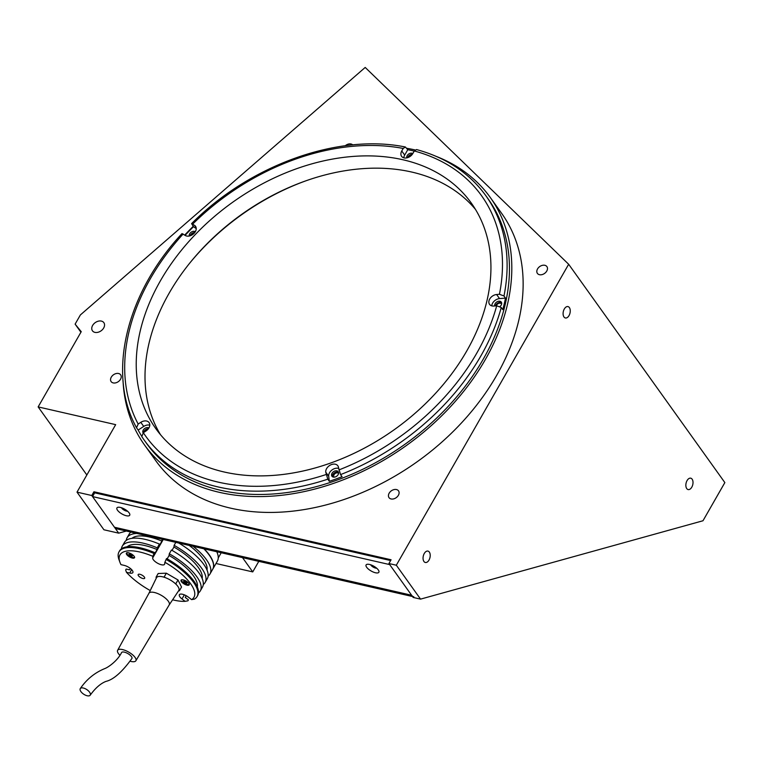 <?xml version="1.0" encoding="UTF-8"?>
<svg xmlns="http://www.w3.org/2000/svg" width="763" height="763" viewBox="0 0 763 763"><rect width="100%" height="100%" fill="white"/><g stroke="black" fill="none" stroke-linecap="round" stroke-linejoin="round"><path stroke-width="1.14" d="M305.438 180.984A198.59 142.853 -35.6 0 0 188.528 264.608M391.076 498.954A5.837 4.206 -35.6 0 0 397.447 496.579A5.837 4.206 -35.6 0 0 398.524 490.857A5.837 4.206 -35.6 0 0 396.464 489.55A5.837 4.206 -35.6 0 0 390.093 491.925A5.837 4.206 -35.6 0 0 389.016 497.648A5.837 4.206 -35.6 0 0 391.076 498.954M113.201 382.912A5.837 4.206 -35.6 0 0 119.572 380.546A5.837 4.206 -35.6 0 0 120.649 374.814A5.837 4.206 -35.6 0 0 118.589 373.508A5.837 4.206 -35.6 0 0 112.218 375.882A5.837 4.206 -35.6 0 0 111.14 381.614A5.837 4.206 -35.6 0 0 113.201 382.912M352.735 144.903A5.837 4.206 -35.6 0 0 351.009 143.988A5.837 4.206 -35.6 0 0 345.277 145.743M539.451 274.699A5.837 4.206 -35.6 0 0 545.822 272.324A5.837 4.206 -35.6 0 0 546.899 266.592A5.837 4.206 -35.6 0 0 544.839 265.295A5.837 4.206 -35.6 0 0 538.468 267.67A5.837 4.206 -35.6 0 0 537.4 273.392A5.837 4.206 -35.6 0 0 539.451 274.699M94.927 332.372A7.01 5.045 -35.6 0 0 102.566 329.521A7.01 5.045 -35.6 0 0 103.854 322.654A7.01 5.045 -35.6 0 0 101.384 321.089A7.01 5.045 -35.6 0 0 93.744 323.932A7.01 5.045 -35.6 0 0 92.457 330.808A7.01 5.045 -35.6 0 0 94.927 332.372M691.793 487.175A5.837 3.424 102.9 0 0 690.734 478.182A5.837 3.424 102.9 0 0 687.072 480.576A5.837 3.424 102.9 0 0 688.131 489.569A5.837 3.424 102.9 0 0 691.793 487.175M428.997 560.09A5.837 3.424 102.9 0 0 427.948 551.096A5.837 3.424 102.9 0 0 424.276 553.49A5.837 3.424 102.9 0 0 425.334 562.484A5.837 3.424 102.9 0 0 428.997 560.09M569.036 315.577A5.837 3.424 102.9 0 0 567.977 306.583A5.837 3.424 102.9 0 0 564.315 308.977A5.837 3.424 102.9 0 0 565.373 317.971A5.837 3.424 102.9 0 0 569.036 315.577M123.043 380.756A212.6 152.934 -35.6 0 0 144.445 444.867L155.776 460.709A212.6 152.934 -35.6 0 0 230.664 508.168A212.6 152.934 -35.6 0 0 462.502 421.805A212.6 152.934 -35.6 0 0 501.606 213.306L490.275 197.464A212.6 152.934 -35.6 0 0 436.503 156.51M415.129 149.949A212.6 152.934 -35.6 0 0 406.727 148.28M193.239 226.334A212.6 152.934 -35.6 0 0 184.703 235.109M144.445 444.867A212.6 152.934 -35.6 0 0 219.334 492.326A212.6 152.934 -35.6 0 0 451.171 405.964A212.6 152.934 -35.6 0 0 490.275 197.464M501.587 304.199A2.918 2.098 -35.6 0 0 501.405 303.855A2.918 2.098 -35.6 0 0 500.375 303.207A2.918 2.098 -35.6 0 0 496.408 305.82M338.572 473.375A2.918 2.098 -35.6 0 0 337.694 472.898A2.918 2.098 -35.6 0 0 334.509 474.09A2.918 2.098 -35.6 0 0 333.975 476.951A2.918 2.098 -35.6 0 0 334.137 477.142M147.717 429.55A2.918 2.098 -35.6 0 0 144.646 431.877M411.629 155.137A2.918 2.098 -35.6 0 0 408.625 157.283M194.164 233.249A2.918 2.098 -35.6 0 0 191.16 235.405M496.198 304.513A199.753 143.692 144.4 0 1 495.893 305.858M337.055 471.973A199.753 143.692 144.4 0 1 334.156 473.012M93.935 491.763L91.779 495.521L118.704 533.156L103.94 529.78L77.015 492.145L115.671 424.648L38.15 406.908L81.24 331.676L75.117 324.132L80.392 314.928L365.2 67.44L568.664 264.265L724.85 482.588L702.99 520.757L420.556 599.127L413.174 597.439L388.93 563.533L391.076 559.775L93.935 491.763L94.688 492.822L390.637 560.557M568.664 264.265L396.312 565.221L388.93 563.533M396.312 565.221L420.556 599.127M75.117 324.132L80.916 332.239M118.704 533.156L126.353 531.038M216.005 563.495L252.744 571.907L258.791 561.349M242.52 557.629L252.744 571.907M38.15 406.908L86.848 474.977M91.779 495.521L77.015 492.145M503.981 295.987L499.431 294.27L496.618 294.518A7.01 5.045 -35.6 0 0 490.17 298.304A7.01 5.045 -35.6 0 0 489.55 304.351A7.01 5.045 -35.6 0 0 492.021 305.915A7.01 5.045 -35.6 0 0 493.89 306.03L496.703 305.791L501.262 307.499L502.769 309.616A210.035 151.084 144.4 0 0 505.497 298.095L503.981 295.987A210.035 151.084 144.4 0 0 485.821 195.662L488.186 198.962A210.035 151.084 144.4 0 1 449.55 404.943A210.035 151.084 144.4 0 1 220.517 490.256A210.035 151.084 144.4 0 1 146.534 443.37L144.178 440.07A210.035 151.084 144.4 0 1 141.804 436.617L144.178 440.07A210.035 151.084 144.4 0 0 218.161 486.956A210.035 151.084 144.4 0 0 327.794 479.193L329.301 481.3A210.035 151.084 144.4 0 0 342.062 476.713L340.546 474.605L338.524 467.585A7.01 5.045 -35.6 0 0 337.847 465.792A7.01 5.045 -35.6 0 0 330.331 465.087A7.01 5.045 -35.6 0 0 325.763 472.163L327.794 479.193M141.804 436.617L143.33 432.726L145.962 431.009A7.01 5.045 -35.6 0 0 149.081 422.588A7.01 5.045 -35.6 0 0 140.802 422.33L138.17 424.047L136.529 427.747C106.763 374.07 125.962 293.688 182.014 233.573L185.047 235.347A7.01 5.045 -35.6 0 0 186.601 236.015A7.01 5.045 -35.6 0 0 194.241 233.163A7.01 5.045 -35.6 0 0 195.528 226.296A7.01 5.045 -35.6 0 0 194.613 225.4L191.589 223.616C249.692 165.066 338.104 133.239 405.372 147.001L407.757 149.72A210.035 151.084 144.4 0 1 413.346 150.893A210.035 151.084 144.4 0 1 414.223 151.093M189.3 236.005A3.853 2.775 144.4 0 1 189.71 233.764A3.853 2.775 144.4 0 1 195.338 231.694M190.206 235.767A3.853 2.775 144.4 0 1 190.559 234.956A3.853 2.775 144.4 0 1 194.813 232.477M405.372 147.001L403.217 148.451L401.758 150.988A7.01 5.045 -35.6 0 0 401.596 156.329A7.01 5.045 -35.6 0 0 404.066 157.893A7.01 5.045 -35.6 0 0 412.831 153.525L414.29 150.979L416.531 149.558C446.298 157.693 469.398 173.067 485.821 195.662M406.765 157.893A3.853 2.775 144.4 0 1 407.175 155.652A3.853 2.775 144.4 0 1 412.802 153.573M407.671 157.655A3.853 2.775 144.4 0 1 408.024 156.835A3.853 2.775 144.4 0 1 412.287 154.355M494.739 305.963A3.853 2.775 144.4 0 1 495.139 303.664A3.853 2.775 144.4 0 1 498.277 301.309A3.853 2.775 144.4 0 1 501.32 302.119A3.853 2.775 144.4 0 1 501.224 305.066A3.853 2.775 144.4 0 1 499.994 306.468M495.578 305.887A3.853 2.775 144.4 0 1 495.988 304.857A3.853 2.775 144.4 0 1 501.625 302.797M338.114 474.662A3.853 2.775 144.4 0 1 334.976 477.018A3.853 2.775 144.4 0 1 331.934 476.207A3.853 2.775 144.4 0 1 332.029 473.27A3.853 2.775 144.4 0 1 335.167 470.905A3.853 2.775 144.4 0 1 338.209 471.725A3.853 2.775 144.4 0 1 338.114 474.662M332.477 476.722A3.853 2.775 144.4 0 1 332.878 474.452A3.853 2.775 144.4 0 1 338.524 472.392M160.488 434.681A193.916 139.486 144.4 0 1 203.845 247.059A193.916 139.486 144.4 0 1 411.772 172.056A193.916 139.486 144.4 0 1 475.454 209.367M224.179 472.001A193.916 139.486 144.4 0 1 155.871 428.711A193.916 139.486 144.4 0 1 191.532 238.542A193.916 139.486 144.4 0 1 402.988 159.772A193.916 139.486 144.4 0 1 471.296 203.063A193.916 139.486 144.4 0 1 435.635 393.231A193.916 139.486 144.4 0 1 224.179 472.001M143.101 432.888A3.853 2.775 144.4 0 1 143.263 430.065A3.853 2.775 144.4 0 1 148.89 427.995M143.711 433.518A3.853 2.775 144.4 0 1 144.112 431.257A3.853 2.775 144.4 0 1 148.375 428.768M505.497 298.095L499.546 298.61A7.01 5.045 -35.6 0 0 491.773 305.858M407.757 149.72L404.686 155.08A7.01 5.045 -35.6 0 0 403.818 157.836M196.244 228.585L193.487 226.687A210.035 151.084 144.4 0 0 185.085 235.376M191.589 223.616L193.487 226.687M338.629 468.406A7.01 5.045 -35.6 0 0 331.771 470.142A7.01 5.045 -35.6 0 0 328.691 476.255L329.301 481.3M149.786 425.182A7.01 5.045 -35.6 0 0 143.73 426.422L138.16 430.046A210.035 151.084 144.4 0 0 141.508 435.892M136.644 427.938L138.16 430.046M117.512 510.247A7.363 2.747 -150.2 0 0 125.494 515.521A7.363 2.747 -150.2 0 0 129.72 513.966A7.363 2.747 -150.2 0 0 129.138 512.908A7.363 2.747 -150.2 0 0 118.027 507.271A7.363 2.747 -150.2 0 0 117.512 510.247M121.517 507.748A3.968 1.478 -150.2 0 0 121.746 508.129A3.968 1.478 -150.2 0 0 127.545 511.2M366.669 567.271A7.363 2.747 -150.2 0 0 374.652 572.546A7.363 2.747 -150.2 0 0 378.877 570.991A7.363 2.747 -150.2 0 0 378.295 569.932A7.363 2.747 -150.2 0 0 367.184 564.296A7.363 2.747 -150.2 0 0 366.669 567.271M370.675 564.773A3.968 1.478 -150.2 0 0 370.913 565.154A3.968 1.478 -150.2 0 0 376.703 568.225M412.535 596.532L116.691 528.826A9.347 5.475 -77.1 0 1 114.469 527.243L92.533 496.579L94.688 492.822M92.533 496.579L389.683 564.591L411.61 595.245A9.347 5.475 102.9 0 0 413.842 596.838M217.255 552.879A44.159 16.481 -150.2 0 0 216.845 551.744A44.159 16.481 -150.2 0 1 217.102 552.422L217.436 553.347A44.969 16.786 -150.2 0 0 216.768 551.725M212.743 569.188A44.969 16.786 -150.2 0 0 212.801 569.093L217.379 561.101A44.969 16.786 -150.2 0 0 218.208 558.497A44.969 16.786 -150.2 0 0 217.436 553.347M212.801 569.093A44.969 16.786 -150.2 0 0 213.63 566.489A44.969 16.786 -150.2 0 0 204.217 548.855M119.915 562.236L118.961 559.594A44.969 16.786 29.8 0 1 118.189 554.453A44.969 16.786 29.8 0 1 119.018 551.849A44.969 16.786 29.8 0 1 154.04 553.49L152.858 556.313A42.642 15.918 -150.2 0 0 119.181 557.362A42.642 15.918 -150.2 0 0 119.915 562.236A42.642 15.918 -150.2 0 0 120.974 564.639L124.235 565.393A6.772 2.527 29.8 0 1 130.635 568.683A6.772 2.527 29.8 0 1 132.857 572.584A6.772 2.527 29.8 0 1 129.71 573.042L126.448 572.298A42.642 15.918 -150.2 0 0 150.254 590.562M180.974 580.471A4.673 1.745 -150.2 0 0 184.57 584.22A4.673 1.745 -150.2 0 0 189.167 584.849A4.673 1.745 -150.2 0 0 189.253 584.572A4.673 1.745 -150.2 0 0 185.657 580.824A4.673 1.745 -150.2 0 0 181.06 580.204A4.673 1.745 -150.2 0 0 180.974 580.471M126.286 553.375A4.673 1.745 -150.2 0 0 129.882 557.124A4.673 1.745 -150.2 0 0 134.479 557.753A4.673 1.745 -150.2 0 0 134.565 557.476A4.673 1.745 -150.2 0 0 130.959 553.738A4.673 1.745 -150.2 0 0 126.372 553.108A4.673 1.745 -150.2 0 0 126.286 553.375M151.665 587.663A4.673 1.745 -150.2 0 0 151.312 587.968A4.673 1.745 -150.2 0 0 151.227 588.244A4.673 1.745 -150.2 0 0 151.236 588.54M138.103 574.768A3.739 1.392 -150.2 0 0 140.983 577.763A3.739 1.392 -150.2 0 0 144.665 578.268A3.739 1.392 -150.2 0 0 144.732 578.049A3.739 1.392 -150.2 0 0 141.851 575.054A3.739 1.392 -150.2 0 0 138.179 574.549A3.739 1.392 -150.2 0 0 138.103 574.768M172.619 599.785A42.642 15.918 -150.2 0 0 185.066 601.339L181.985 598.945A6.772 2.527 29.8 0 1 179.248 595.111A6.772 2.527 29.8 0 1 179.372 594.72A6.772 2.527 29.8 0 1 188.518 597.238L191.599 599.632A42.642 15.918 -150.2 0 0 164.865 562.264L166.582 558.497A44.969 16.786 -150.2 0 1 197.607 595.607L197.073 596.552A44.969 16.786 29.8 0 1 194.431 599.117L191.599 599.632M197.331 586.985A40.773 15.212 -150.2 0 0 197.407 586.461A40.773 15.212 -150.2 0 0 169.09 555.493L167.173 558.84M202.176 578.516A40.773 15.212 -150.2 0 0 202.252 577.992A40.773 15.212 -150.2 0 0 173.935 547.033L172.018 550.371M207.021 570.056A40.773 15.212 -150.2 0 0 207.097 569.532A40.773 15.212 -150.2 0 0 189.214 545.421M136.844 533.442A44.969 16.786 -150.2 0 0 127.097 537.743A44.969 16.786 -150.2 0 0 126.267 540.347A44.969 16.786 -150.2 0 0 126.257 540.385M154.04 553.49L154.574 552.555L154.384 554.253L157.083 549.551L157.273 547.853A44.969 16.786 -150.2 0 0 122.252 546.203A44.969 16.786 -150.2 0 0 121.422 548.807A44.969 16.786 -150.2 0 0 121.412 548.855M157.083 549.551A40.773 15.212 -150.2 0 0 127.144 546.785M157.273 547.853L159.429 544.086A44.969 16.786 -150.2 0 0 124.407 542.445L122.252 546.203M159.429 544.086L159.238 545.783L161.928 541.081A40.773 15.212 -150.2 0 0 131.989 538.325M161.928 541.081L162.118 539.384A44.969 16.786 -150.2 0 0 161.26 539.031M130.902 532.078A44.969 16.786 -150.2 0 0 129.252 533.986L127.097 537.743M185.066 601.339L187.898 600.824L188.442 599.89L185.266 597.419L186.229 595.741M126.448 572.298L125.657 569.99L126.2 569.045L129.567 569.818L130.349 568.445M166.048 559.441A44.969 16.786 29.8 0 1 197.073 596.552M164.865 562.264L164.674 563.914A6.772 2.527 29.8 0 1 164.55 564.305A6.772 2.527 29.8 0 1 157.893 563.39A6.772 2.527 29.8 0 1 152.667 557.963L152.858 556.313M198.447 592.965A44.969 16.786 -150.2 0 0 200.307 590.905A44.969 16.786 -150.2 0 0 169.281 553.795L169.09 555.493M169.281 553.795L171.437 550.037A44.969 16.786 -150.2 0 1 202.453 587.148L200.307 590.905M203.292 584.506A44.969 16.786 -150.2 0 0 205.152 582.446A44.969 16.786 -150.2 0 0 174.126 545.335L173.935 547.033M174.126 545.335L175.833 542.359M203.835 548.769A44.969 16.786 29.8 0 1 212.686 569.274L209.997 573.976A44.969 16.786 -150.2 0 0 193.087 546.308M208.137 576.036A44.969 16.786 -150.2 0 0 209.997 573.976M205.152 582.446L207.307 578.678A44.969 16.786 -150.2 0 0 178.79 543.037M154.574 552.555A44.969 16.786 -150.2 0 0 119.553 550.905L119.018 551.849M179 590.076L179.362 590.8L178.571 590.829M179.362 590.8L181.518 587.043L177.998 579.956L175.843 583.724L176.205 584.448M163.33 576.99L164.179 576.952L166.324 573.194L177.998 579.956M164.179 576.952L165.38 577.658M174.641 583.027L175.843 583.724M156.377 577.982L156.024 577.267L158.179 573.509L166.324 573.194M156.024 577.267L156.863 577.238M90.206 695.169C95.394 688.035 100.659 683.438 106 681.388C113.515 679.623 122.156 671.984 131.932 658.469A5.961 2.222 -150.2 0 0 125.208 652.384A5.961 2.222 -150.2 0 0 121.584 652.556C117.512 660.911 108.174 667.329 104.884 668.55C94.803 672.651 86.6 679.328 80.277 688.588A5.961 2.775 33.5 0 1 84.016 688.216A5.961 2.775 33.5 0 1 89.023 691.497A5.961 2.775 33.5 0 1 90.206 695.169A5.961 2.775 33.5 0 1 86.457 695.56A5.961 2.775 33.5 0 1 81.45 692.27A5.961 2.775 33.5 0 1 80.277 688.588M130.235 661.254A10.51 3.92 -150.2 0 0 135.871 660.758A10.51 3.92 -150.2 0 0 124.016 649.99A10.51 3.92 -150.2 0 0 117.626 650.305A10.51 3.92 -150.2 0 0 119.925 655.293M169.157 604.983A11.683 4.359 -150.2 0 0 169.195 604.916A11.683 4.359 -150.2 0 0 156.024 592.946A11.683 4.359 -150.2 0 0 148.928 593.299A11.683 4.359 -150.2 0 0 148.89 593.376M169.176 604.945L178.78 590.524A12.847 4.797 -150.2 0 0 175.5 583.781A12.847 4.797 -150.2 0 0 164.341 577.295A12.847 4.797 -150.2 0 0 156.482 577.753L148.909 593.337M130.549 555.884L132.19 556.256L132.285 555.426L129.09 553.843L128.995 554.672L130.549 555.884L131.265 554.634M129.424 553.919L128.995 554.672M134.546 557.152A4.435 1.66 29.8 0 1 133.792 557.486M185.953 581.73L185.237 582.98L186.878 583.352L186.973 582.522L183.778 580.939L183.683 581.768L184.112 581.015M185.237 582.98L183.683 581.768M189.234 584.248A4.435 1.66 29.8 0 1 188.49 584.582M501.262 307.499A210.035 151.084 144.4 0 1 340.546 474.605M196.081 227.45L194.613 225.4M499.546 298.61L496.618 294.518M404.686 155.08L401.758 150.988M192.696 224.074A206.525 148.566 144.4 0 1 403.217 148.451M414.29 150.979A206.525 148.566 144.4 0 1 499.431 294.27M496.703 305.791A206.525 148.566 144.4 0 1 338.81 469.97M328.691 476.255L325.763 472.163M143.73 426.422L140.802 422.33M138.17 424.047A206.525 148.566 144.4 0 1 183.13 234.022M326.059 474.548A206.525 148.566 144.4 0 1 143.33 432.726M114.469 527.243L411.61 595.245M152.667 557.963L163.253 539.479M181.985 598.945L184.331 594.844M129.71 573.042L131.665 569.646M127.364 552.66A4.206 1.574 -150.2 0 0 126.916 553.204A4.206 1.574 -150.2 0 0 130.454 556.732A4.206 1.574 -150.2 0 0 134.364 556.895A4.206 1.574 -150.2 0 0 134.355 556.666M182.052 579.756A4.206 1.574 -150.2 0 0 181.604 580.3A4.206 1.574 -150.2 0 0 185.142 583.829A4.206 1.574 -150.2 0 0 189.052 583.991A4.206 1.574 -150.2 0 0 189.052 583.762M218.247 557.925L221.213 552.746M135.871 660.758L169.195 604.916M117.626 650.305L148.928 593.299M126.896 552.66L126.792 552.994C125.075 554.424 135.576 559.575 134.603 557.066M181.584 579.756L181.48 580.09C179.763 581.52 190.264 586.671 189.291 584.162"/></g></svg>
